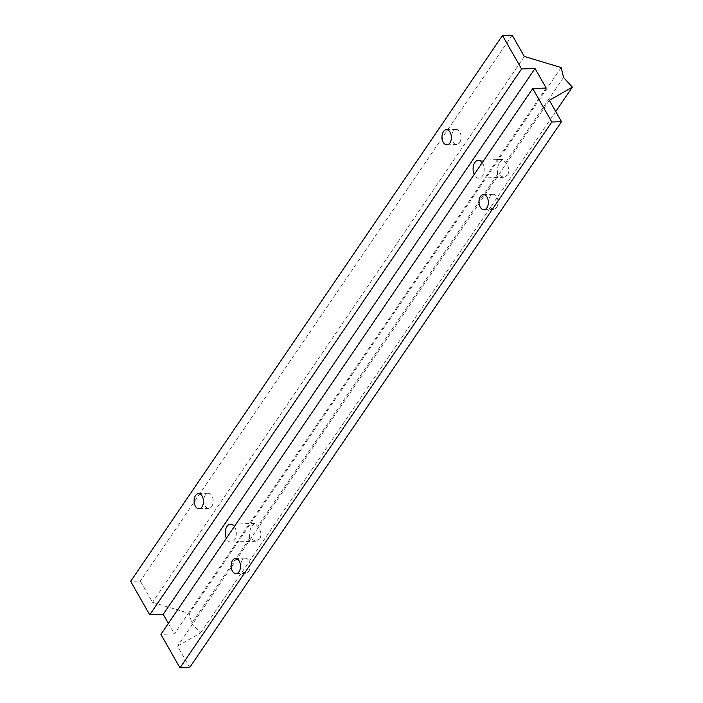 <?xml version="1.0" encoding="UTF-8"?>
<svg xmlns="http://www.w3.org/2000/svg" width="703" height="703" viewBox="0 0 703 703"><rect width="100%" height="100%" fill="white"/><g stroke="black" fill="none" stroke-linecap="round" stroke-linejoin="round"><path stroke-width="0.53" stroke-dasharray="3.52 2.64" d="M507.601 175.047C509.675 171.066 509.007 166.883 505.598 162.516L502.944 159.44C498.752 161.646 496.959 166.611 497.548 174.344L503.576 177.297L507.601 175.047M482.24 162.648A8.937 5.545 88 0 1 482.46 175.943A8.937 5.545 88 0 1 478.954 178.175A8.937 5.545 88 0 1 474.226 174.406M259.715 538.946C261.797 534.957 261.129 530.783 257.72 526.415L255.057 523.34C250.874 525.545 249.073 530.51 249.662 538.243L255.699 541.196L259.715 538.946M234.354 526.547A8.937 5.545 88 0 1 234.574 539.834A8.937 5.545 88 0 1 231.076 542.075A8.937 5.545 88 0 1 226.348 538.305M497.548 174.344L257.72 526.415M249.662 538.243L191.726 623.306L189.371 613.403L152.507 602.322L140.345 580.994L130.653 581.337M561.187 67.558L189.371 613.403M563.542 77.453L505.598 162.516M496.608 207.482A7.557 4.693 -92 0 0 497.68 199.072A7.557 4.693 -92 0 0 493.102 194.265A7.557 4.693 -92 0 0 488.682 201.989A7.557 4.693 -92 0 0 493.638 209.38A7.557 4.693 -92 0 0 496.608 207.482M211.717 506.503A7.557 4.693 -92 0 0 212.798 498.084A7.557 4.693 -92 0 0 208.22 493.278A7.557 4.693 -92 0 0 203.791 501.002A7.557 4.693 -92 0 0 208.756 508.392A7.557 4.693 -92 0 0 211.717 506.503M248.721 571.381A7.557 4.693 -92 0 0 249.802 562.962A7.557 4.693 -92 0 0 245.224 558.164A7.557 4.693 -92 0 0 240.804 565.88A7.557 4.693 -92 0 0 245.76 573.27A7.557 4.693 -92 0 0 248.721 571.381M459.595 142.604A7.557 4.693 -92 0 0 460.676 134.185A7.557 4.693 -92 0 0 456.098 129.378A7.557 4.693 -92 0 0 451.678 137.103A7.557 4.693 -92 0 0 456.634 144.493A7.557 4.693 -92 0 0 459.595 142.604M189.687 667.507L177.525 646.18L200.531 632.972L191.726 623.306M549.351 100.336L177.525 646.18M555.73 111.522L200.531 632.972M524.333 56.477L152.507 602.322M512.171 35.15L140.345 580.994M168.377 623.403L174.37 633.904L160.899 634.378M546.187 88.06L174.37 633.904M502.944 159.44L478.321 160.319M503.576 177.297L478.954 178.175M255.057 523.34L230.443 524.21M255.699 541.196L231.076 542.075M493.102 194.265L483.409 194.608M493.638 209.38L483.945 209.722M208.22 493.278L198.518 493.62M208.756 508.392L199.054 508.735M245.224 558.164L235.531 558.507M245.76 573.27L236.067 573.622M456.098 129.378L446.396 129.73M456.634 144.493L446.941 144.836"/><path stroke-width="1.05" d="M474.226 174.406A8.937 5.545 88 0 1 473.594 165.231A8.937 5.545 88 0 1 478.321 160.319A8.937 5.545 88 0 1 482.24 162.648M226.348 538.305A8.937 5.545 88 0 1 225.716 529.131A8.937 5.545 88 0 1 230.443 524.21A8.937 5.545 88 0 1 234.354 526.547M572.347 87.128L549.351 100.336L561.512 121.663L551.82 122.006L532.725 88.534L546.187 88.06L535.027 68.49L521.564 68.964L502.469 35.493L512.171 35.15L524.333 56.477L561.187 67.558L563.542 77.453L572.347 87.128L555.73 111.522M486.907 207.833A7.557 4.693 88 0 1 483.945 209.722A7.557 4.693 88 0 1 478.989 202.332A7.557 4.693 88 0 1 483.409 194.608A7.557 4.693 88 0 1 487.987 199.415A7.557 4.693 88 0 1 486.907 207.833M202.016 506.845A7.557 4.693 88 0 1 199.054 508.735A7.557 4.693 88 0 1 194.098 501.344A7.557 4.693 88 0 1 198.518 493.62A7.557 4.693 88 0 1 203.097 498.427A7.557 4.693 88 0 1 202.016 506.845M239.029 571.724A7.557 4.693 88 0 1 236.067 573.622A7.557 4.693 88 0 1 231.111 566.231A7.557 4.693 88 0 1 235.531 558.507A7.557 4.693 88 0 1 240.11 563.305A7.557 4.693 88 0 1 239.029 571.724M449.902 142.946A7.557 4.693 88 0 1 446.941 144.836A7.557 4.693 88 0 1 441.976 137.445A7.557 4.693 88 0 1 446.396 129.73A7.557 4.693 88 0 1 450.983 134.528A7.557 4.693 88 0 1 449.902 142.946M561.512 121.663L189.687 667.507L179.994 667.85L160.899 634.378L532.725 88.534M502.469 35.493L130.653 581.337L149.739 614.809L163.21 614.334L168.377 623.403M521.564 68.964L149.739 614.809M535.027 68.49L163.21 614.334M551.82 122.006L179.994 667.85"/></g></svg>
